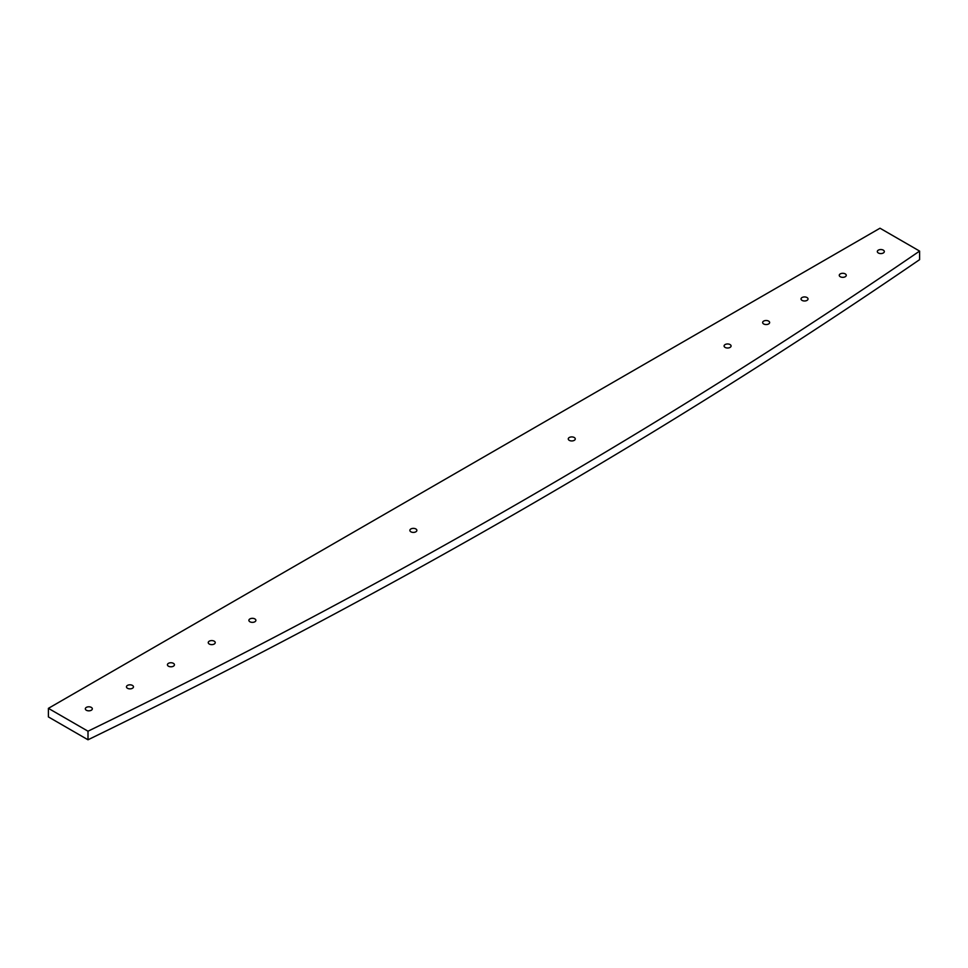 <?xml version="1.0" encoding="UTF-8"?>
<svg xmlns="http://www.w3.org/2000/svg" width="968" height="968" viewBox="0 0 968 968"><rect width="100%" height="100%" fill="white"/><g stroke="black" fill="none" stroke-linecap="round" stroke-linejoin="round"><path stroke-width="1.45" d="M574.242 437.5A3.497 2.021 180 0 1 575.27 438.928A3.497 2.021 180 0 1 571.761 440.948A3.497 2.021 180 0 1 568.264 438.928A3.497 2.021 180 0 1 570.43 437.064A3.497 2.021 180 0 1 574.242 437.5M132.434 685.417A3.497 2.021 180 0 1 133.463 686.844A3.497 2.021 180 0 1 129.954 688.865A3.497 2.021 180 0 1 126.457 686.844A3.497 2.021 180 0 1 128.623 684.969A3.497 2.021 180 0 1 132.434 685.417M214.218 641.179A3.497 2.021 180 0 1 215.235 642.607A3.497 2.021 180 0 1 211.738 644.627A3.497 2.021 180 0 1 208.241 642.607A3.497 2.021 180 0 1 210.395 640.743A3.497 2.021 180 0 1 214.218 641.179M91.307 707.39A3.497 2.021 180 0 1 92.323 708.818A3.497 2.021 180 0 1 88.826 710.839A3.497 2.021 180 0 1 85.329 708.818A3.497 2.021 180 0 1 87.483 706.955A3.497 2.021 180 0 1 91.307 707.39M173.405 663.346A3.497 2.021 180 0 1 174.434 664.774A3.497 2.021 180 0 1 170.925 666.795A3.497 2.021 180 0 1 167.428 664.774A3.497 2.021 180 0 1 169.594 662.899A3.497 2.021 180 0 1 173.405 663.346M845.233 273.883A3.497 2.021 180 0 1 846.262 275.311A3.497 2.021 180 0 1 842.753 277.332A3.497 2.021 180 0 1 839.256 275.311A3.497 2.021 180 0 1 841.422 273.448A3.497 2.021 180 0 1 845.233 273.883M768.616 321.098A3.497 2.021 180 0 1 769.645 322.526A3.497 2.021 180 0 1 766.136 324.546A3.497 2.021 180 0 1 762.639 322.526A3.497 2.021 180 0 1 764.805 320.662A3.497 2.021 180 0 1 768.616 321.098M807.01 297.539A3.497 2.021 180 0 1 808.026 298.967A3.497 2.021 180 0 1 804.529 300.988A3.497 2.021 180 0 1 801.032 298.967A3.497 2.021 180 0 1 803.186 297.091A3.497 2.021 180 0 1 807.01 297.539M883.3 250.131A3.497 2.021 180 0 1 884.328 251.559A3.497 2.021 180 0 1 880.832 253.58A3.497 2.021 180 0 1 877.323 251.559A3.497 2.021 180 0 1 879.489 249.696A3.497 2.021 180 0 1 883.3 250.131M730.066 344.56A3.497 2.021 180 0 1 731.082 345.987A3.497 2.021 180 0 1 727.585 348.008A3.497 2.021 180 0 1 724.088 345.987A3.497 2.021 180 0 1 726.242 344.124A3.497 2.021 180 0 1 730.066 344.56M415.841 528.952A3.497 2.021 180 0 1 416.869 530.379A3.497 2.021 180 0 1 413.36 532.4A3.497 2.021 180 0 1 409.863 530.379A3.497 2.021 180 0 1 412.029 528.516A3.497 2.021 180 0 1 415.841 528.952M254.862 618.915A3.497 2.021 180 0 1 255.891 620.343A3.497 2.021 180 0 1 252.382 622.364A3.497 2.021 180 0 1 248.885 620.343A3.497 2.021 180 0 1 251.051 618.479A3.497 2.021 180 0 1 254.862 618.915M919.6 251.087L879.997 228.218L48.4 708.346L88.003 731.203A6890.115 3977.972 0 0 0 919.6 251.087L919.6 259.654A6890.115 3977.972 0 0 1 88.003 739.782L88.003 731.203M48.4 708.346L48.4 716.913L88.003 739.782"/></g></svg>
